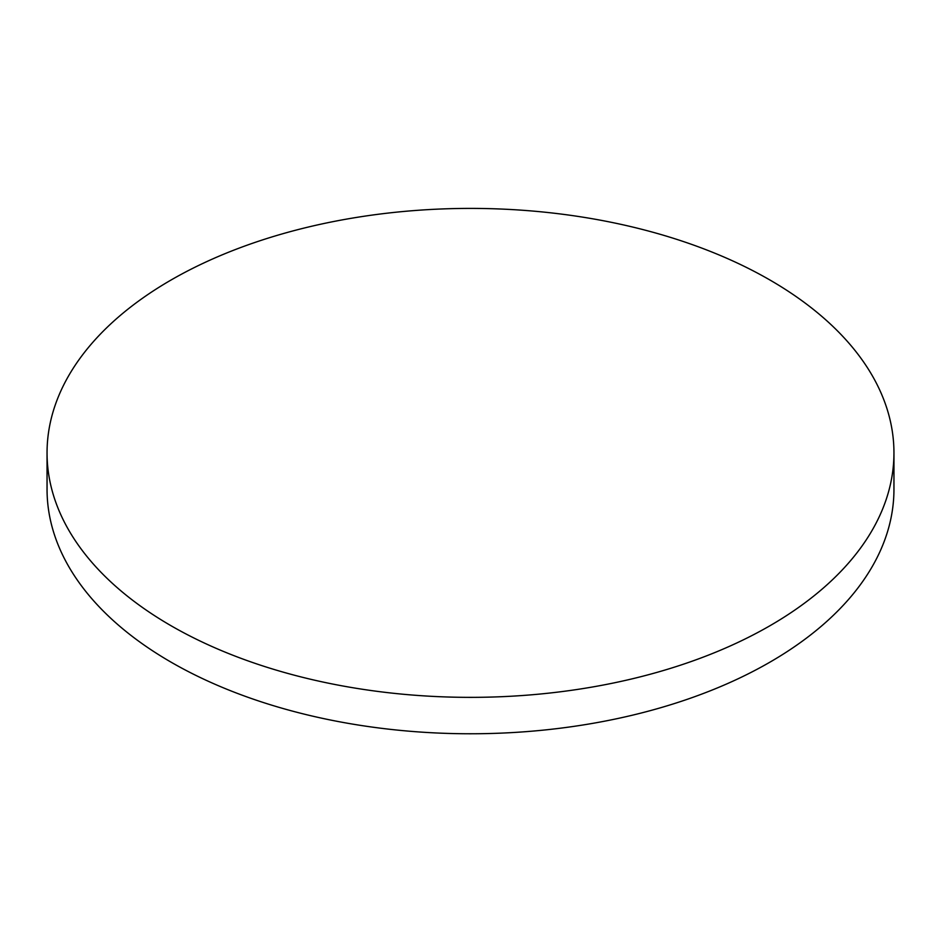 <?xml version="1.0" encoding="UTF-8"?>
<svg xmlns="http://www.w3.org/2000/svg" width="941" height="941" viewBox="0 0 941 941"><rect width="100%" height="100%" fill="white"/><g stroke="black" fill="none" stroke-linecap="round" stroke-linejoin="round"><path stroke-width="1.41" d="M47.05 452.88L47.05 489.296A423.45 244.472 0 0 0 171.074 662.17A423.45 244.472 0 0 0 632.552 715.16A423.45 244.472 0 0 0 893.95 489.296L893.95 452.88A423.45 244.472 0 0 0 769.926 280.006A423.45 244.472 0 0 0 171.074 280.006A423.45 244.472 0 0 0 47.05 452.88A423.45 244.472 0 0 0 171.074 625.753A423.45 244.472 0 0 0 769.926 625.753A423.45 244.472 0 0 0 893.95 452.88"/></g></svg>
